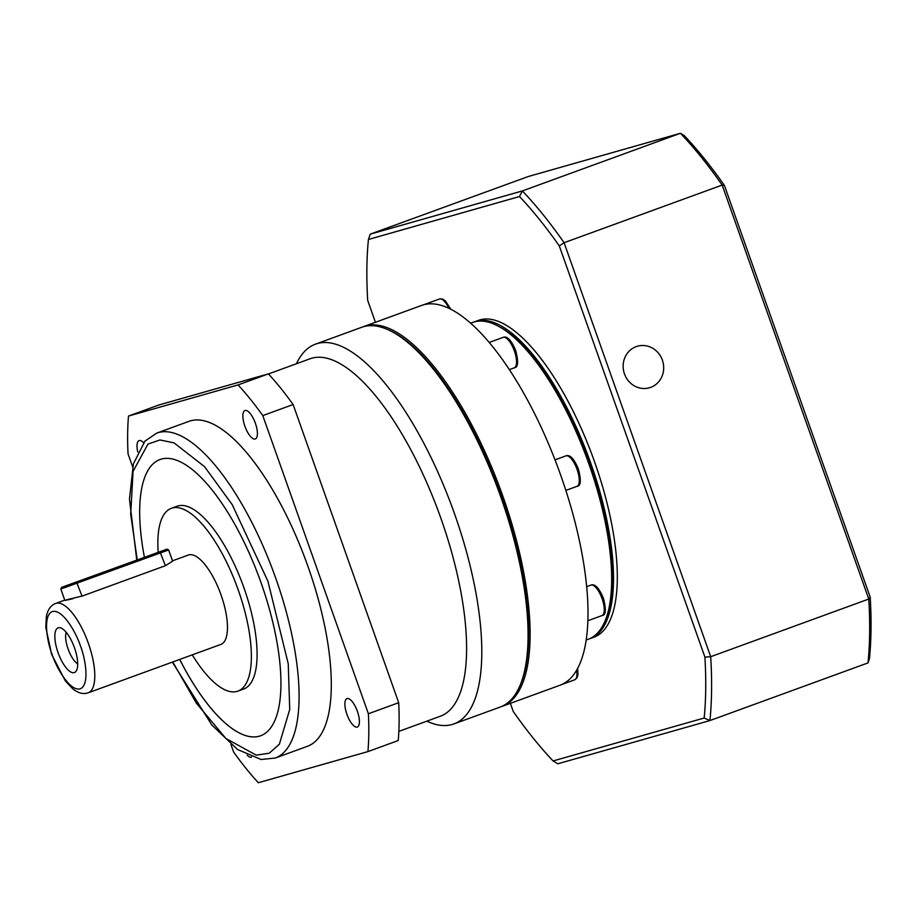 <?xml version="1.0" encoding="UTF-8"?>
<svg xmlns="http://www.w3.org/2000/svg" width="916" height="916" viewBox="0 0 916 916"><rect width="100%" height="100%" fill="white"/><g stroke="black" fill="none" stroke-linecap="round" stroke-linejoin="round"><path stroke-width="1.37" d="M398.849 731.369L440.378 716.22A190.23 68.322 -110 0 0 441.065 518.788A190.23 68.322 -110 0 0 310.009 358.797L268.48 373.946M426.81 721.167A202.115 72.593 -110 0 0 453.935 723.926A202.115 72.593 -110 0 0 454.668 514.162A202.115 72.593 -110 0 0 315.413 344.176A202.115 72.593 -110 0 0 296.44 363.744M453.935 723.926L500.182 707.06A202.115 72.593 -110 0 0 521.09 682.867A202.115 72.593 -110 0 0 500.903 497.296A202.115 72.593 -110 0 0 393.239 332.348A202.115 72.593 -110 0 0 361.66 327.298L315.413 344.176M255.381 423.249A15.137 5.439 70 0 1 255.324 438.959A15.137 5.439 70 0 1 244.893 426.238A15.137 5.439 70 0 1 244.95 410.528A15.137 5.439 70 0 1 255.381 423.249M357.389 711.343A15.137 5.439 70 0 1 357.332 727.041A15.137 5.439 70 0 1 346.912 714.32A15.137 5.439 70 0 1 346.969 698.61A15.137 5.439 70 0 1 357.389 711.343M251.579 757.074A15.137 5.439 70 0 1 251.476 757.12A15.137 5.439 70 0 1 247.137 755.162M521.09 682.867L521.651 681.389A200.822 72.124 -110 0 0 501.602 497.01A200.822 72.124 -110 0 0 394.613 333.126L393.239 332.348M275.258 758.036A172.929 62.116 70 0 0 275.876 578.568A172.929 62.116 70 0 0 156.728 433.119L188.948 421.36A172.929 62.116 70 0 1 308.097 566.809A172.929 62.116 70 0 1 307.467 746.288L275.258 758.036L261.071 759.501L237.599 749.517L211.848 725.048L172.345 662.119M179.708 659.428A146.995 52.796 -110 0 0 260.694 735.743M159.956 459.546A146.995 52.796 -110 0 0 144.35 556.974A146.995 52.796 70 0 1 159.934 459.557A146.995 52.796 70 0 1 261.209 583.194A146.995 52.796 70 0 1 260.682 735.743A146.995 52.796 70 0 1 179.673 659.451M158.17 551.993A97.279 34.934 70 0 1 171.292 508.346A97.279 34.934 70 0 1 238.309 590.156A97.279 34.934 70 0 1 237.954 691.111A97.279 34.934 70 0 1 192.28 654.848M171.292 508.346L177.006 506.25A97.279 34.934 70 0 1 244.034 588.072A97.279 34.934 70 0 1 243.679 689.027L237.954 691.111M166.987 549.153L61.601 587.362L166.987 549.153L168.647 549.943L172.62 561.165L165.418 565.699L82.028 596.121C66.994 599.533 57.422 602.259 73.04 598.675M172.506 560.821L188.33 555.05A47.552 17.083 70 0 1 221.088 595.045A47.552 17.083 70 0 1 220.916 644.406L88.245 692.794C83.379 694.511 78.169 693.149 72.65 688.717L65.288 680.806L51.617 654.322L45.8 627.3L46.35 616.605C47.712 609.655 50.815 605.258 55.658 603.438A47.552 17.083 70 0 1 88.417 643.444A47.552 17.083 70 0 1 88.245 692.794M74.505 647.852A23.782 8.542 70 0 1 75.994 671.325A23.782 8.542 70 0 1 58.029 652.535A23.782 8.542 70 0 1 60.101 627.758A23.782 8.542 70 0 1 74.505 647.852M66.192 632.349A18.377 6.595 -110 0 0 68.105 649.009A18.377 6.595 -110 0 0 77.7 663.882M268.399 373.865L238.068 384.926L128.503 416.059L158.834 404.998L268.399 373.865A250.755 90.066 70 0 1 293.12 404.54L398.7 702.709A250.755 90.066 70 0 1 398.242 740.529L367.923 751.601L258.346 782.722A250.755 90.066 70 0 1 233.637 752.047L230.935 744.433M398.7 702.709L368.381 713.77A250.755 90.066 70 0 1 367.923 751.601M368.381 713.77L262.789 415.601L293.12 404.54M238.068 384.926A250.755 90.066 70 0 1 262.789 415.601M132.648 466.885L128.045 453.889A250.755 90.066 70 0 1 128.503 416.059M137.755 451.954A15.137 5.439 70 0 1 139.083 440.607A15.137 5.439 70 0 1 143.56 442.714M168.647 549.955L60.811 589.022L64.738 600.129M518.719 688.374A201.039 72.204 -110 0 0 501.67 496.987A201.039 72.204 -110 0 0 387.869 329.657M501.212 706.66A202.115 72.593 -110 0 0 502.266 706.293A202.115 72.593 -110 0 0 502.987 496.529A202.115 72.593 -110 0 0 363.744 326.543A202.115 72.593 -110 0 0 362.702 326.943M502.266 706.293L560.065 685.214A202.115 72.593 -110 0 0 587.992 615.953A202.115 72.593 -110 0 0 560.798 475.45A202.115 72.593 -110 0 0 492.602 346.591A202.115 72.593 -110 0 0 423.364 304.868A202.115 72.593 -110 0 0 421.543 305.452L363.744 326.543M586.194 640.021L588.393 639.219A168.613 60.559 -110 0 0 605.831 619.033A168.613 60.559 -110 0 0 588.999 464.229A168.613 60.559 -110 0 0 499.174 326.634A168.613 60.559 -110 0 0 474.339 321.928A168.613 60.559 -110 0 0 472.828 322.421L470.629 323.222M605.831 619.033L606.758 616.571A166.449 59.78 -110 0 0 588.667 459.637A166.449 59.78 -110 0 0 501.476 327.917L499.174 326.634M473.79 322.089A168.613 60.559 70 0 1 474.728 321.722A168.613 60.559 70 0 1 476.24 321.23A168.613 60.559 70 0 1 590.144 461.458A168.613 60.559 70 0 1 590.282 638.532A168.613 60.559 70 0 1 589.332 638.853M590.282 638.532L594.072 637.147A168.613 60.559 -110 0 0 593.934 460.072A168.613 60.559 -110 0 0 480.03 319.856A168.613 60.559 -110 0 0 478.518 320.337L474.728 321.722M624.472 373.923A21.618 20.163 74.1 0 0 649.33 387.8A21.618 20.163 74.1 0 0 662.371 360.091A21.618 20.163 74.1 0 0 637.513 346.214A21.618 20.163 74.1 0 0 624.472 373.923M375.434 322.283L367.682 300.379A352.351 126.557 70 0 1 368.415 239.465L519.509 196.539A352.351 126.557 70 0 1 559.31 245.935L704.908 657.104A352.351 126.557 70 0 1 704.175 718.018L553.081 760.956A352.351 126.557 70 0 1 513.281 711.549L510.372 703.339M704.175 718.018L709.923 720.571L557.798 763.795L553.081 760.956M867.99 662.909A356.679 128.103 -110 0 0 868.769 599.041L870.2 597.152A353.221 126.866 -110 0 1 869.456 658.661L867.99 662.909L709.923 720.571A356.679 128.103 -110 0 0 710.702 656.703L704.908 657.104M870.2 597.152L724.396 185.421L722.163 185.066A356.679 128.103 -110 0 0 680.439 133.278L522.372 190.929A356.679 128.103 -110 0 1 564.096 242.717L722.163 185.066L868.769 599.041L710.702 656.703L564.096 242.717L559.31 245.935M368.415 239.465L370.247 234.153L522.372 190.929L519.509 196.539M370.247 234.153L528.314 176.502L680.439 133.278L684.206 135.545A353.221 126.866 -110 0 1 724.396 185.421M137.182 559.596L130.702 514.162L133.06 471.385L147.945 444.111L159.922 439.966L174.04 442.863L204.543 466.668L232.149 504.533L267.941 581.271L288.242 663.768L289.731 709.453L279.346 744.273L269.167 753.261L256.217 755.139L225.84 738.433L196.322 703.099L172.781 661.959M80.493 646.146C85.073 657.31 90.306 685.374 79.967 688.901C69.261 691.362 55.475 665.714 52.04 654.23C47.46 643.078 42.216 615.002 52.556 611.487C63.273 609.025 77.047 634.662 80.493 646.146M165.418 565.699L160.037 551.913M76.646 582.324L82.028 596.121M590.935 585.106C594.942 583.561 599.087 587.935 603.404 598.228C606.335 609.575 605.888 615.346 602.052 615.563A16.213 5.828 -110 0 0 602.11 598.732A16.213 5.828 -110 0 0 590.935 585.106L586.675 586.652M565.928 455.87C569.924 454.325 574.08 458.698 578.385 468.992C581.317 480.339 580.87 486.121 577.034 486.327A16.213 5.828 -110 0 0 577.103 469.507A16.213 5.828 -110 0 0 565.928 455.87L555.016 459.855M503.205 337.351C507.201 335.806 511.357 340.18 515.662 350.473C518.593 361.82 518.147 367.602 514.323 367.808A16.213 5.828 -110 0 0 514.38 350.988A16.213 5.828 -110 0 0 503.205 337.351L489.201 342.458M577.641 668.44L577.95 674.714L577 677.783L574.698 679.809A16.213 5.828 -110 0 0 576.633 670.26M448.92 308.337A16.213 5.828 -110 0 0 439.52 298.971L423.284 304.891M55.658 603.438L65.185 599.969M156.728 433.119L144.946 441.123L133.404 463.874L129.465 499.083L136.724 559.756M61.601 587.362L60.811 589.022M587.877 620.727L602.052 615.563M565.859 490.404L577.034 486.327M509.342 369.629L514.323 367.808M561.76 684.527L574.698 679.809M450.867 309.299L445.325 300.826L442.6 299.051L439.52 298.971"/></g></svg>

